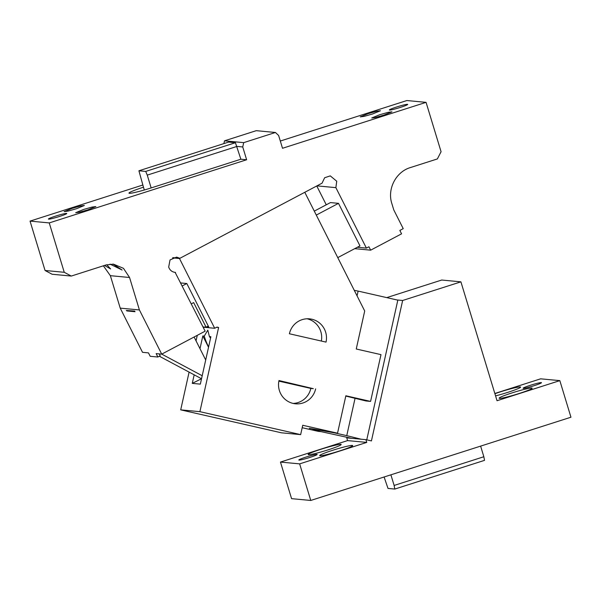 <?xml version="1.0" encoding="UTF-8"?>
<svg xmlns="http://www.w3.org/2000/svg" width="601" height="601" viewBox="0 0 601 601"><rect width="100%" height="100%" fill="white"/><g stroke="black" fill="none" stroke-linecap="round" stroke-linejoin="round"><path stroke-width="0.9" d="M289.389 333.765L326.027 342.112A19.172 18.781 95.4 0 0 311.866 319.229A19.172 18.781 -84.6 0 0 309.507 318.853A19.172 18.781 -84.6 0 0 289.389 333.765M312.941 388.637L310.83 388.434A19.172 18.781 -84.6 0 1 293.13 403.421A19.172 18.781 -84.6 0 1 278.992 380.546L313.324 388.674M172.57 257.874L179.489 258.52L304.79 192.297L364.702 310.995L356.25 349.001L380.981 354.635L370.584 401.408L365.979 400.972L345.785 396.067M370.584 401.408L345.853 395.774L337.537 433.193L302.731 425.268L300.65 434.621L199.9 411.67L218.614 327.477L216.953 327.094L214.7 328.281L203.146 327.199M208.592 346.995A19.172 3.245 62.1 0 1 204.28 336.087L207.796 330.137L209.426 336.575A19.172 3.245 62.1 0 1 210.56 338.168M199.99 348.678L202.822 335.951L208.532 347.265M209.426 336.575L210.883 336.71L200.336 384.137L192.275 383.378L201.508 378.743L159.363 356.235M202.822 335.951L204.28 336.087M192.275 383.378L194.176 374.829M216.593 327.282L218.614 327.477M300.65 434.621L281.456 432.81L180.706 409.859L189.097 372.117M196.046 340.865L197.278 335.343M180.706 409.859L199.9 411.67M206.917 326.779L208.727 326.944L186.806 283.522L180.818 282.958M214.7 328.281L179.489 258.52M278.872 381.132L311.025 388.456M307.096 318.785A19.172 18.781 -84.6 0 1 321.355 341.052M293.153 403.429A19.172 18.781 95.4 0 0 295.512 403.804A19.172 18.781 95.4 0 0 315.63 388.892M280.457 462.071L291.568 498.65L310.762 500.46L299.644 463.874L280.457 462.071L347.573 440.601L346.739 437.851L351.532 438.309L321.032 431.638L312.61 429.076L321.032 431.638L318.342 431.383L302.19 427.709M355.086 398.185L346.754 435.65L334.847 432.938L309.342 428.333L337.537 433.193M354.71 248.664L370.659 250.166L401.566 233.834L399.845 230.431L403.226 228.643L393.783 209.929L391.86 203.596C387.029 189.06 395.939 171.781 410.438 167.551L437.355 158.942L441.074 151.73L426.064 102.35L282.515 148.282L278.624 135.48L275.438 132.483L243.698 142.64L242.736 146.96L236.982 146.419L147.26 175.124L145.705 171.42L235.427 142.715L228.635 142.076L138.914 170.782L145.705 171.42M426.064 102.35L406.877 100.54L280.314 141.032M316.757 185.972L326.26 204.798M103.364 265.8L110.359 275.679L120.223 308.133L142.527 352.321L148.477 352.885L150.197 356.295L157.875 357.024L156.155 353.606L161.722 354.132L205.151 331.174L175.139 272.388M142.813 185.025L30.05 221.108L45.052 270.488L52.107 274.251L71.294 276.062L64.247 272.298L49.244 222.918L246.628 159.761L242.736 146.96M243.698 142.64L224.504 140.829L223.888 143.594M224.504 140.829L256.251 130.672L275.438 132.483M161.722 354.132L139.409 309.943L129.553 277.489L123.468 268.316L113.409 264.139L106.054 264.943L71.294 276.062M174.793 272.343L175.492 272.411C172.119 272.088 169.85 270.3 168.686 267.047L170.03 259.933L176.581 257.115L179.932 258.287L322.053 183.17L324.645 177.738L330.28 175.883L336.74 181.224L335.876 187.647L366.4 248.108L368.939 246.763L370.659 250.166M30.05 221.108L49.244 222.918M144.323 189.999L143.474 187.204A19.172 1.487 -16.9 0 0 128.967 193.139A19.172 1.487 -16.9 0 0 151.151 187.925L240.866 159.22L246.628 159.761M66.561 213.4A9.586 0.744 -16.9 0 0 56.517 215.819A9.586 0.744 -16.9 0 0 48.418 219.057A9.586 0.744 -16.9 0 0 48.621 219.14A9.586 0.744 -16.9 0 0 58.665 216.721A9.586 0.744 -16.9 0 0 66.764 213.483A9.586 0.744 -16.9 0 0 66.561 213.4M87.889 209.832L79.527 212.191L75.688 212.701L83.667 209.433L92.028 207.075L95.867 206.571L87.889 209.832M76.372 208.75L68.011 211.109L64.172 211.62L72.15 208.352L80.519 205.993L84.35 205.482L76.372 208.75M45.052 270.488L64.247 272.298M110.066 264.132L122.101 270.014L113.041 264.109M104.506 265.432L110.592 268.932L106.768 264.725M139.409 309.943L120.223 308.133M126.946 310.95L135.007 311.709L134.684 311.07L126.315 310.469A28.758 28.172 -84.6 0 1 126.946 310.95M179.932 258.287L173.073 257.641M335.876 187.647L316.967 185.867M357.37 247.259L366.4 248.108M314.293 211.124L330.445 202.59L338.498 203.348L359.969 245.884L337.762 257.626M407.501 104.319A9.586 0.744 -16.9 0 0 397.456 106.738A9.586 0.744 -16.9 0 0 389.358 109.975A9.586 0.744 -16.9 0 0 389.553 110.058A9.586 0.744 -16.9 0 0 399.597 107.639A9.586 0.744 -16.9 0 0 407.703 104.401A9.586 0.744 -16.9 0 0 407.501 104.319M368.233 113.627L376.594 111.26L380.433 110.757L372.455 114.017L364.086 116.384L360.247 116.887L368.233 113.627M383.964 115.107L375.602 117.465L371.764 117.969L379.742 114.708L388.111 112.349L391.942 111.839L383.964 115.107M240.866 159.22L235.427 142.715M159.242 353.899L160.197 355.792L157.875 357.024M202.206 375.738L161.737 354.124M205.707 359.991L194.108 337.018M135.007 311.709L134.684 311.07M134.376 311.228L126.315 310.469M182.306 285.903L186.806 283.522M316.291 215.083L338.498 203.348M203.01 326.921L206.09 327.214L208.277 326.058M206.09 327.214L193.665 302.603L191.351 303.828M151.151 187.925L147.26 175.124M143.474 187.204L138.914 170.782M386.766 297.615L441.72 280.036L460.914 281.846L497.035 400.724L559.839 380.628L570.95 417.214L310.762 500.46M494.833 393.482L540.645 378.825L559.839 380.628M347.573 440.601L366.76 442.404L365.926 439.662L351.532 438.309M299.644 463.874L366.76 442.404M299.02 460.103A9.586 0.744 163.1 0 1 298.825 460.02A9.586 0.744 163.1 0 1 306.923 456.783A9.586 0.744 163.1 0 1 316.967 454.364A9.586 0.744 163.1 0 1 317.17 454.446A9.586 0.744 163.1 0 1 309.064 457.684A9.586 0.744 163.1 0 1 299.02 460.103M332.729 450.277A17.256 1.337 163.1 0 1 352.697 445.581A17.256 1.337 163.1 0 1 339.64 450.923A17.256 1.337 163.1 0 1 319.672 455.618A17.256 1.337 163.1 0 1 332.729 450.277M328.123 449.841A17.256 1.337 163.1 0 1 308.155 454.529A17.256 1.337 163.1 0 1 321.212 449.187A17.256 1.337 163.1 0 1 341.18 444.5A17.256 1.337 163.1 0 1 328.123 449.841M357.062 295.857L358.121 291.094L397.824 300.139L366.76 439.849M397.028 299.959L402.647 300.485L371.426 440.916L365.926 439.662M402.647 300.485L460.914 281.846M523.328 388.336A9.586 0.744 163.1 0 1 523.125 388.254A9.586 0.744 163.1 0 1 531.224 385.023A9.586 0.744 163.1 0 1 541.268 382.597A9.586 0.744 163.1 0 1 541.471 382.679A9.586 0.744 163.1 0 1 533.372 385.917A9.586 0.744 163.1 0 1 523.328 388.336M494.901 393.723A17.256 1.337 163.1 0 1 500.656 391.777A17.256 1.337 163.1 0 1 520.616 387.089A17.256 1.337 163.1 0 1 507.567 392.43A17.256 1.337 163.1 0 1 495.562 395.879M519.076 393.512A17.256 1.337 163.1 0 1 499.115 398.2A17.256 1.337 163.1 0 1 512.172 392.859A17.256 1.337 163.1 0 1 532.133 388.171A17.256 1.337 163.1 0 1 519.076 393.512M480.62 446.115L483.85 456.745L394.128 485.45L394.797 489.064L388.006 488.425L384.099 476.991M390.898 474.82L394.128 485.45M394.797 489.064L484.519 460.358L483.85 456.745M346.754 435.65L361.133 439.211M358.121 291.094L354.282 290.358M129.553 277.489L110.359 275.679"/></g></svg>
